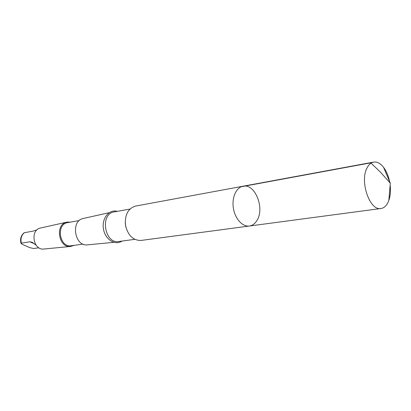 <?xml version="1.0" encoding="UTF-8"?>
<svg xmlns="http://www.w3.org/2000/svg" width="411" height="411" viewBox="0 0 411 411"><rect width="100%" height="100%" fill="white"/><g stroke="black" fill="none" stroke-linecap="round" stroke-linejoin="round"><path stroke-width="0.62" d="M249.364 226.024L140.911 240.456C133.087 240.471 127.949 235.416 125.494 225.29C124.687 214.902 128.011 208.505 135.455 206.096L243.04 186.219C236.238 187.37 231.645 197.542 233.381 208.156C235.02 218.791 242.536 227.036 249.364 226.024C252.508 225.541 255.067 223.635 257.045 220.311C264.941 208.089 254.923 183.27 243.04 186.219C236.238 187.37 231.645 197.542 233.381 208.156C235.02 218.791 242.536 227.036 249.364 226.024L380.992 208.511C369.869 211.208 359.466 181.436 367.044 167.929C368.754 164.57 370.948 162.628 373.62 162.093C377.093 161.58 380.411 163.331 383.576 167.349C386.412 171.125 388.421 175.857 389.602 181.554M390.157 185.053C390.799 190.838 390.358 195.96 388.832 200.424L388.159 202.094C386.376 205.896 383.992 208.033 380.992 208.511M36.07 245.146L32.145 242.264L29.88 241.807L21.362 243.142L21.043 243.482L22.507 244.468L29.777 247.633L33.676 248.516L38.87 247.771M122.01 241.072C115.111 245.87 104.99 239.372 103.423 228.793C101.635 218.251 109.244 208.937 117.289 211.362M113.811 242.326L87.569 244.838C74.597 246.903 70.404 220.507 83.382 218.452L109.11 212.708M83.037 244.108L71.344 245.737C59.492 248.028 55.691 224.113 67.671 222.623L79.297 220.553M74.103 245.352L70.743 246.451C58.568 248.367 54.709 224.077 66.88 222.13L70.415 222.135M70.743 246.451L43.972 249.015C33.142 250.695 29.813 229.744 40.632 227.987L66.88 222.13M21.018 243.394C19.892 239.038 20.935 235.488 24.151 232.744L32.952 231.146L36.959 229.924M241.303 186.733L370.794 162.838L380.648 172.373L390.316 183.234L383.576 167.349M125.946 227.473L125.247 223.075M134.716 239.346L118.866 241.504C104.533 244.288 99.678 213.72 114.171 211.927L129.907 209.065M21.362 243.142C20.36 238.724 21.382 235.22 24.434 232.631M29.88 241.807L34.416 243.81M243.04 186.219L373.62 162.093M390.316 183.234L388.832 200.424"/></g></svg>

